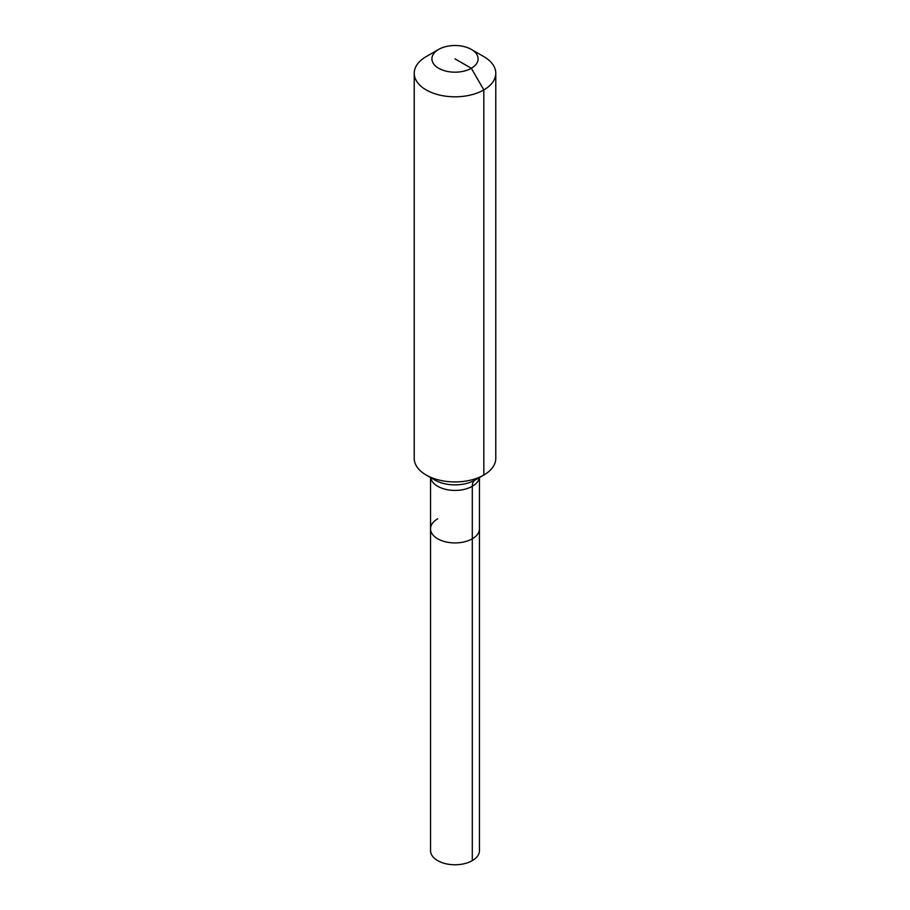 <?xml version="1.0" encoding="UTF-8"?>
<svg xmlns="http://www.w3.org/2000/svg" width="910" height="910" viewBox="0 0 910 910"><rect width="100%" height="100%" fill="white"/><g stroke="black" fill="none" stroke-linecap="round" stroke-linejoin="round"><path stroke-width="1.36" d="M479.468 477.545L479.468 850.645A24.468 14.128 180 0 1 472.301 860.632A24.468 14.128 180 0 1 445.638 863.692A24.468 14.128 180 0 1 430.532 850.645L430.532 528.801A24.468 14.128 180 0 1 437.699 518.802M471.334 49.413A23.103 13.343 180 0 1 471.334 68.273A23.103 13.343 180 0 1 438.665 68.273A23.103 13.343 180 0 1 438.665 49.413A23.103 13.343 180 0 1 471.334 49.413L483.836 56.625A40.779 23.546 180 0 1 495.779 73.266L495.779 458.378A40.779 23.546 180 0 1 483.836 475.031L475.111 480.059A13.593 7.849 -120 0 0 472.301 486.281L472.301 538.788A24.468 14.128 180 0 0 479.468 528.801A24.468 14.128 180 0 1 472.301 538.788A24.468 14.128 180 0 1 445.638 541.848A24.468 14.128 180 0 1 430.532 528.801A24.468 14.128 180 0 0 445.638 541.848A24.468 14.128 180 0 0 472.301 538.788L472.301 860.632M438.665 49.413L426.164 56.625L438.665 49.413M495.779 73.266A40.779 23.546 180 0 1 483.836 89.919A40.779 23.546 180 0 1 439.393 95.015A40.779 23.546 180 0 1 414.221 73.266A40.779 23.546 180 0 1 426.164 56.625L426.164 56.625M455 58.843L471.334 68.273L483.836 89.919L483.836 475.031A40.779 23.546 180 0 1 426.164 475.031A40.779 23.546 180 0 1 414.221 458.378L414.221 73.266M475.111 480.059L483.836 475.031L475.111 480.059A28.449 16.425 180 0 1 434.889 480.059L426.164 475.031M479.365 477.613A24.468 14.128 180 0 1 472.301 486.281A24.468 14.128 180 0 1 437.699 486.281A24.468 14.128 180 0 1 430.635 477.613M430.532 477.545L430.532 528.801"/></g></svg>
